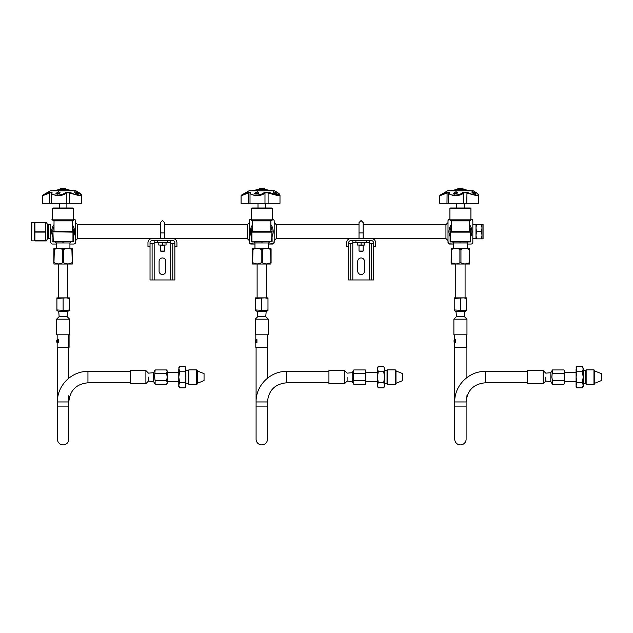 <?xml version="1.0" encoding="UTF-8"?>
<svg xmlns="http://www.w3.org/2000/svg" width="633" height="633" viewBox="0 0 633 633"><rect width="100%" height="100%" fill="white"/><g stroke="black" fill="none" stroke-linecap="round" stroke-linejoin="round"><path stroke-width="0.95" d="M251.451 190.77L259.182 189.338L259.68 188.112L259.182 188.61L264.357 188.61L264.357 189.338L259.182 189.338L259.182 188.61L264.357 188.61L263.858 188.112L264.357 189.37M250.272 192.82L250.834 192.147C248.001 196.103 261.651 196.135 264.467 192.147L264.982 193.025L264.467 192.147C261.635 196.135 248.009 196.103 250.834 192.147L248.445 192.147L248.318 203.304L250.011 203.304L250.011 193.825L250.011 203.304L264.982 203.304L264.982 193.025L264.982 203.304L268.099 203.304L268.099 193.025L268.099 203.304L279.992 203.304L279.992 195.296L278.512 195.803L279.992 195.296L279.992 203.304L248.318 203.304L248.445 192.147L241.466 195.13L248.904 190.842A0.514 0.514 0 0 1 249.165 190.77L274.382 190.77A0.514 0.514 0 0 1 274.643 190.842L276.906 192.147L274.643 190.842A0.514 0.514 0 0 0 274.382 190.77L249.165 190.77A0.514 0.514 0 0 0 248.904 190.842L241.466 195.13L247.289 192.709M243.135 194.489L241.695 195.051M244.955 193.192L245.604 192.82M245.96 192.606L246.356 192.361M274.991 193.643L275.664 193.912M278.512 195.803L268.099 193.025L268.337 192.147L276.819 195.027L279.177 193.927M278.219 193.12L276.763 192.147C284.138 196.135 275.632 196.103 268.337 192.147L268.099 193.025M257.299 191.775L258.723 192.669L256.017 194.165L254.585 193.397L257.299 191.775L258.723 192.669L256.017 194.165L254.585 193.397L257.299 191.775M273.488 191.775C276.012 192.559 277.127 193.35 276.835 194.165C274.089 193.374 272.973 192.574 273.488 191.775C276.028 192.567 277.143 193.366 276.835 194.165C274.073 193.358 272.958 192.559 273.488 191.775L273.092 192.028L273.488 191.775M277.23 193.959L276.835 194.165L277.23 193.959M248.318 193.025L241.078 195.803L241.078 203.304L248.318 203.304L241.078 203.304L241.078 195.803M255.376 195.803L250.019 193.817L255.376 195.803C259.941 195.7 263.146 194.774 264.982 193.025C263.146 194.774 259.941 195.7 255.376 195.803M257.299 192.97L254.925 193.92L257.299 192.97L258.438 193.302L257.299 192.97M276.091 194.046L273.931 193.033L276.091 194.046M258.003 203.304L258.003 208.004L258.003 203.304M265.536 208.004L265.536 203.304L265.536 208.004M251.784 208.004L271.755 208.004L272.277 208.526L272.277 219.841A0.514 0.514 0 0 1 271.755 220.355L251.784 220.355A0.514 0.514 0 0 1 251.269 219.841L251.269 208.526L272.277 208.526L272.277 219.841L251.269 219.841A0.514 0.514 0 0 0 251.784 220.355L271.755 220.355A0.514 0.514 0 0 0 272.277 219.841L251.269 219.841L251.269 208.526L272.277 208.526L271.755 208.004L251.784 208.004L251.269 208.526L251.784 208.004M271.612 241.806L251.72 241.909L251.578 231.765L271.62 232.129L271.604 231.615L272.016 232.145L271.937 231.528L272.119 232.129L271.604 231.615L252.156 231.615A0.514 0.514 -90 0 0 252.67 231.124A0.514 0.514 -90 0 1 252.156 231.615L252.67 231.092L252.67 220.87L270.877 220.87A0.514 0.514 0 0 1 271.391 220.355A0.514 0.514 0 0 0 270.877 220.87L270.877 231.298L252.67 231.298L252.67 220.87A0.514 0.514 0 0 0 252.148 220.355A0.514 0.514 0 0 1 252.67 220.87L270.877 220.87L270.877 231.298L252.67 231.092L251.942 231.615A0.514 0.514 90 0 0 252.456 231.124L252.678 230.61L251.918 231.259L252.456 231.124A0.514 0.514 90 0 1 251.942 231.615L251.53 232.145L251.61 231.528L251.428 232.129L251.942 231.615L251.918 232.129L271.62 232.129L271.604 231.615L251.681 231.441M270.956 231.124L271.391 231.615L270.877 231.108M271.09 231.124L271.866 231.441L271.09 231.124A0.514 0.514 89.9 0 0 271.604 231.615L271.604 231.615A0.514 0.514 89.9 0 1 271.09 231.124M251.428 231.615A10.35 10.35 0 0 1 252.67 226.701A10.35 10.35 0 0 0 251.436 232.034A10.35 10.35 0 0 1 251.428 231.615M270.877 226.701A10.35 10.35 0 0 1 272.111 232.034A10.35 10.35 0 0 0 270.877 226.701M271.968 231.765L272.119 241.442L271.968 231.765M262.616 241.956L260.931 241.956L262.616 241.956M251.562 241.79L251.428 232.129L251.918 232.129L251.926 241.806L251.428 241.442L251.918 241.442L251.918 232.129L251.428 232.129M251.942 241.956L271.968 241.806L251.918 241.442L271.62 241.442L271.984 231.781L271.968 241.806M254.957 248.247L254.957 242.953L268.582 242.953L268.582 248.247L268.582 242.953L269.579 241.956L268.582 242.953L254.957 242.953L253.968 241.956L254.957 242.953L254.957 248.247M251.428 233.387L251.428 234.4L251.428 233.387M252.67 224.683A11.441 11.441 0 0 0 251.428 236.489A11.441 11.441 0 0 1 252.67 224.683M272.119 236.489A11.441 11.441 0 0 0 270.877 224.683A11.441 11.441 0 0 1 272.119 236.489M273.496 219.429L272.696 219.192L273.749 219.635L274.184 220.688L274.168 242.771L274.184 240.635L273.749 243.594L268.582 244.029L272.696 244.029L273.749 243.594L274.184 242.534L274.184 220.688L273.749 219.635L272.277 219.192L272.934 219.216M249.355 222.587L249.355 242.534L249.355 240.635L247.289 238.562L247.289 224.66L249.355 222.587L249.79 219.635L251.269 219.192L249.79 219.635L249.355 220.688L249.355 242.534L249.79 243.594L250.842 244.029L254.957 244.029L249.79 243.594L254.957 244.029M249.355 242.534L249.79 243.594L249.355 240.635M274.184 220.688L274.184 222.587L274.184 220.688M48.765 224.573L50.703 224.644L50.703 242.534L50.703 238.578L47.578 238.649L47.578 224.573L48.765 224.573L48.765 238.649M52.618 219.192L51.859 219.232M51.138 243.594L52.191 244.029L50.727 242.779M52.191 244.029L56.305 244.029M69.931 244.029L74.045 244.029L75.098 243.594L75.533 242.534L75.517 220.45M75.098 219.635L74.045 219.192L75.098 219.635L75.533 222.587L77.606 224.66L77.606 238.562L75.533 240.635L75.517 242.771M74.045 219.192L73.626 219.192M73.468 236.489A11.441 11.441 0 0 0 72.225 224.683M54.019 224.683A11.441 11.441 0 0 0 52.776 236.489M52.784 232.034A10.35 10.35 0 0 1 54.019 226.701M72.225 226.701A10.35 10.35 0 0 1 73.46 232.034M54.019 231.092L54.019 220.87A0.514 0.514 0 0 0 53.496 220.355L72.74 220.355A0.514 0.514 0 0 0 72.225 220.87L72.225 231.298L54.019 231.092L52.879 232.145L54.027 230.61M72.241 231.251A0.514 0.514 0 0 0 72.74 231.615L72.225 231.108L73.333 231.781L53.291 231.615A0.514 0.514 90 0 0 53.805 231.124M73.626 219.841A0.514 0.514 0 0 1 73.104 220.355L53.132 220.355A0.514 0.514 0 0 1 52.618 219.841L52.618 208.526L73.626 208.526L73.626 219.841L52.618 219.841M73.626 208.526L73.104 208.004L53.132 208.004L52.618 208.526M59.352 203.304L59.352 208.004M66.884 208.004L66.884 203.304M77.02 193.912L76.245 193.382M59.779 193.302L58.647 192.97L56.274 193.92M77.44 194.046L75.28 193.033M49.667 203.304L42.427 203.304L42.427 195.803L49.667 193.025L49.667 203.304L81.34 203.304L81.34 195.296L79.861 195.803L69.448 193.025L69.448 203.304M75.469 190.842A0.514 0.514 0 0 1 75.731 190.77L50.513 190.77A0.514 0.514 0 0 0 50.252 190.842L42.815 195.13L49.793 192.147L52.183 192.147L51.621 192.82L52.183 192.147C49.35 196.103 62.999 196.135 65.816 192.147L66.299 192.82L69.48 192.82L69.685 192.147C76.981 196.103 85.487 196.135 78.112 192.147L78.231 192.218M75.731 190.77A0.514 0.514 0 0 1 75.992 190.842L78.112 192.147M58.647 191.775L60.072 192.669L57.366 194.165L55.933 193.397L58.647 191.775M74.441 192.028L74.836 191.775C77.376 192.567 78.492 193.366 78.183 194.165C75.422 193.358 74.306 192.559 74.836 191.775L74.829 191.775M78.579 193.959L78.183 194.165M69.685 192.147L65.792 192.187M49.667 193.025L49.793 192.147L48.638 192.709M44.476 194.497L43.044 195.051M44.5 194.165L44.975 193.912M45.584 193.587L46.296 193.2M78.326 193.54L77.93 193.192M65.705 189.37L60.531 189.37L60.531 188.61L65.705 188.61L65.705 189.37L73.365 190.77M60.531 188.61L61.029 188.112L65.207 188.112L65.705 188.61M66.299 192.82L66.33 193.025C64.495 194.774 61.29 195.7 56.725 195.803L51.368 193.817L51.36 203.304M66.33 193.025L66.33 203.304M52.879 231.82L72.969 232.129L72.835 231.615M73.175 231.662L72.945 231.615A0.514 0.514 89.9 0 1 72.439 231.124M72.74 231.615L72.265 231.314M73.365 231.82L73.468 241.442L72.945 241.956L73.468 241.442L53.275 241.806L52.943 231.749L52.927 241.806M72.961 241.806L72.969 232.129L73.365 232.145M63.965 241.956L62.279 241.956M53.061 241.909L73.317 241.806M73.468 233.142L73.468 241.442M56.305 248.247L56.305 242.953L69.931 242.953L69.931 248.247M52.776 233.387L52.776 234.4M259.68 188.112L263.858 188.112L259.68 188.112M463.008 188.61L463.008 189.338L457.833 189.338L457.833 188.61L463.008 188.61L462.509 188.112L458.332 188.112L457.833 188.61M472.772 190.842A0.514 0.514 0 0 1 473.294 190.842L475.533 192.218M475.47 192.171C478.271 194.173 479.331 195.209 478.643 195.288L478.643 203.304L446.969 203.304L447.096 192.147L440.117 195.13L447.555 190.842A0.514 0.514 0 0 1 448.069 190.842M445.941 192.709L449.485 192.147L448.924 192.82L449.485 192.147C446.661 196.103 460.286 196.135 463.119 192.147L463.095 192.187M441.794 194.489L440.346 195.051M441.802 194.165L442.277 193.912M443.606 193.192L445.007 192.361M471.743 192.028L472.139 191.775C474.663 192.559 475.779 193.35 475.494 194.165C472.74 193.374 471.625 192.574 472.139 191.775L471.743 192.013M473.634 193.635L472.582 193.033M473.088 191.997L472.171 191.775M457.168 192.187L455.95 191.775L457.374 192.669L454.668 194.165L453.236 193.397L455.95 191.775M466.75 203.304L466.988 192.147C474.291 196.103 482.789 196.135 475.415 192.147L475.85 192.82L475.415 192.147M446.969 193.025L439.729 195.803L439.729 203.304L446.969 203.304M463.633 203.304L463.633 193.025L463.119 192.147M463.633 193.025C461.797 194.774 458.601 195.7 454.027 195.803L448.67 193.817L448.67 203.304M478.643 203.304L478.643 195.296L477.163 195.803L466.75 193.025M457.089 193.302L455.95 192.97L453.576 193.92M456.654 203.304L456.654 208.004M464.187 208.004L464.187 203.304M449.921 208.526L450.435 208.004L470.406 208.004L470.928 208.526L470.928 219.841A0.514 0.514 0 0 1 470.406 220.355L450.435 220.355A0.514 0.514 0 0 1 449.921 219.841L449.921 208.526L470.928 208.526M450.799 220.355A0.514 0.514 0 0 1 451.321 220.87L451.321 231.298L469.528 231.298L469.528 220.87A0.514 0.514 0 0 1 470.042 220.355M451.329 230.61L451.321 231.124A0.514 0.514 -90 0 1 450.807 231.615L450.593 231.615A0.514 0.514 90 0 0 451.107 231.124L451.321 231.124M470.477 231.662L450.593 231.615L450.569 232.129L470.272 232.129L470.256 231.615L470.77 232.129L470.256 231.615A0.514 0.514 89.9 0 1 469.741 231.124L470.042 231.615L469.575 231.314M469.741 231.124L470.588 231.528M450.087 232.034A10.35 10.35 0 0 1 451.321 226.701M469.528 226.701A10.35 10.35 0 0 1 470.762 232.034M450.261 231.528L451.107 231.124M451.321 231.092L450.807 231.615A0.514 0.514 0 0 0 451.321 231.156M470.62 231.765L470.77 241.442L470.256 241.956L470.77 241.442L450.577 241.806L450.182 232.145M470.58 231.631L470.667 232.145M461.267 241.956L459.582 241.956M450.182 241.751L450.593 241.956L450.079 241.442L450.079 235.674M450.324 231.686L450.569 231.259M450.213 231.781L450.079 241.442L450.569 241.442M450.372 241.909L470.446 241.917M470.264 241.806L470.667 231.82M470.77 235.674L470.77 233.142M453.608 248.247L453.608 242.953L467.233 242.953L467.233 248.247M450.079 233.387L450.079 234.4M451.321 224.683A11.441 11.441 0 0 0 450.079 236.489M470.77 236.489A11.441 11.441 0 0 0 469.528 224.683M471.348 244.029L467.233 244.029L471.348 244.029L472.4 243.594L472.835 242.534L472.835 220.688L472.4 219.635L470.928 219.192L471.585 219.216M449.501 219.192L448.441 219.635L448.006 220.688L448.006 242.534L448.441 243.594L449.501 244.029L453.608 244.029L448.694 243.792M448.029 220.45L448.006 222.587L445.941 224.66L445.941 238.562L448.006 240.635L448.243 243.341M472.835 220.688L472.835 224.66L475.984 224.66M475.984 238.562L472.835 238.562L472.819 242.771M272.696 219.192L272.277 219.192M249.355 220.688L249.79 219.635M250.842 244.029L250.043 243.792M274.184 240.635L276.257 238.562L276.257 224.66L274.184 222.587M482.014 224.367L483.074 224.367L483.074 238.855L482.014 238.855L482.014 224.367L475.984 224.367L475.984 227.991L476.507 224.367M481.491 224.367L482.014 227.991L481.491 231.615L476.507 231.615L475.984 227.991L475.984 235.231L476.507 231.615M481.491 231.615L482.014 235.231L481.491 238.855L476.507 238.855L475.984 235.231L475.984 238.855L476.507 238.855M481.491 238.855L482.014 238.855M373.51 246.838L375.583 246.838L375.583 242.7A4.138 4.138 0 0 0 371.444 238.562L350.753 238.562A4.138 4.138 0 0 0 346.615 242.7L346.615 246.838L348.68 246.838L348.68 242.7A2.073 2.073 0 0 1 350.753 240.635L371.444 240.635A2.073 2.073 0 0 1 373.51 242.7L373.51 279.952L350.753 279.952L350.753 243.594L352.818 243.594L352.818 240.635M369.371 240.635L369.371 243.594L371.444 243.594L371.444 279.952M350.753 279.952L348.68 279.952L348.68 246.838M348.68 243.594L350.753 243.594M357.74 261.326A3.363 3.363 0 0 1 361.095 257.963A3.363 3.363 0 0 1 364.458 261.326L364.458 271.161A3.363 3.363 0 0 1 361.095 274.524A3.363 3.363 0 0 1 357.74 271.161L357.74 261.326M373.51 243.594L371.444 243.594M366.262 240.635L366.262 242.7L355.912 242.7L355.912 240.635M364.703 242.7L364.703 245.026L357.455 245.026L364.703 245.026M357.463 242.7L364.703 242.961M357.455 242.961L357.455 245.026M361.079 242.961L361.079 245.026M361.079 245.287L363.152 245.287L363.152 251.064L359.014 251.064L359.014 245.287L361.079 245.287M363.152 251.064L362.29 251.562L359.014 251.064M71.901 249.521L72.304 264.024L53.932 264.024L54.335 249.521C57.089 247.986 59.842 247.986 62.588 249.521L63.648 249.521C66.402 247.986 69.155 247.986 71.901 249.521L72.431 249.521L72.304 248.247L53.932 248.247L53.805 262.75M57.31 263.803L58.141 263.89M71.901 262.75C69.155 264.285 66.402 264.285 63.648 262.75L62.588 262.75C59.842 264.285 57.089 264.285 54.335 262.75M53.805 249.521L54.936 249.228M72.431 262.75L72.431 249.521M63.648 262.75L63.648 249.521M62.588 249.521L62.588 262.75M67.778 264.024L67.778 297.874M58.465 297.874L58.465 264.024M270.552 249.521L270.956 264.024L252.583 264.024L252.986 249.521C255.74 247.986 258.493 247.986 261.239 249.521L262.299 249.521C265.053 247.986 267.806 247.986 270.552 249.521L271.082 249.521L270.956 248.247L252.583 248.247L252.456 262.75M255.961 263.803L256.792 263.89M270.552 262.75C267.806 264.285 265.053 264.285 262.299 262.75L261.239 262.75C258.493 264.285 255.74 264.285 252.986 262.75M252.456 249.521L253.588 249.228M271.082 262.75L271.082 249.521M262.299 262.75L262.299 249.521M261.239 249.521L261.239 262.75M266.43 264.024L266.43 297.874M257.117 297.874L257.117 264.024M58.711 311.531L59.154 316.611L67.09 316.611L67.533 311.531L58.711 311.531L56.915 310.494M56.582 319.182L69.662 319.182L69.662 334.794L56.582 334.794L56.582 319.182L59.146 316.611M69.662 334.794L56.582 334.794M56.915 297.874L69.329 297.874L69.329 298.428L66.228 297.874L56.915 298.428L56.915 297.874M69.329 298.428L69.329 309.941L66.228 310.494L56.915 309.941L56.915 298.428M63.118 309.941L63.118 298.428M68.807 406.093L57.437 406.093L57.437 439.199A5.689 5.689 0 0 0 63.118 444.888A5.689 5.689 0 0 0 68.807 439.199L68.807 401.955L57.437 401.955L57.437 347.375M148.454 377.118L148.454 381.09L148.454 377.118M153.542 372.71L148.454 373.154L145.891 370.582L145.891 383.661L148.454 381.09L153.542 381.533L153.542 372.71L155.132 369.949L166.645 369.949L167.199 371.745L167.199 383.329L166.645 384.286L167.199 382.498L166.645 380.702L167.199 377.118L166.645 373.533L167.199 370.914L166.645 369.949M145.891 383.661L130.279 383.661L130.279 370.582L145.891 370.582M130.279 383.661L130.279 370.582M153.542 381.533L155.132 384.286L166.645 384.286M155.125 380.678L154.579 377.118L155.132 369.949M155.132 384.286L155.132 380.702L166.645 380.702M155.132 373.533L166.645 373.533M57.761 340.174L57.69 339.612M57.927 342.16L56.756 342.16L56.756 340.174L57.927 340.174M57.16 334.96L57.16 340.174M57.16 342.16L57.16 347.375L69.076 347.375L69.076 334.96M57.54 340.174L57.54 339.612L58.283 339.612L58.283 342.714L57.54 342.714L57.54 342.16M57.69 342.16L57.69 342.714M178.783 372.481L167.199 372.481M178.783 381.754L167.199 381.754M179.163 386.953L179.614 387.871L178.783 386.431L178.783 377.118L179.614 371.745L178.783 367.805L179.614 366.365L185.073 366.365L185.904 369.055L185.904 386.431L185.073 387.871L185.904 385.18L185.073 382.498L179.614 382.498L178.783 377.118L178.783 369.055L179.614 366.365M185.865 368.485L185.738 367.884M185.524 367.282L185.904 369.055L185.073 371.745L185.904 377.118L185.073 382.498M178.822 385.758L178.949 386.359M179.614 382.498L178.783 385.18L179.614 387.871L185.073 387.871M179.614 371.745L185.073 371.745M188.389 383.574L188.84 384.366L188.84 369.878L188.389 370.661L188.389 383.574L185.904 383.574M188.389 370.661L185.904 370.661M188.84 369.878L196.665 369.878L196.665 384.366L188.84 384.366M196.665 369.878L197.322 370.258L197.322 383.978L196.665 384.366M197.322 377.118L197.322 370.954L204.048 373.636L204.048 380.599L197.322 383.281L197.322 377.118M257.362 311.531L257.805 316.611L265.741 316.611L266.184 311.531L257.362 311.531L255.566 310.494M255.234 319.182L268.313 319.182L268.313 334.794L255.234 334.794L255.234 319.182L257.797 316.611M268.313 334.794L255.234 334.794M255.566 297.874L267.981 297.874L267.981 298.428L264.879 297.874L255.566 298.428L255.566 297.874M266.382 310.36L267.981 309.941L264.879 310.494L255.566 309.941L255.566 298.428M261.769 309.941L261.769 298.428M267.981 309.941L267.981 298.428M267.458 406.093L256.088 406.093L256.088 439.199A5.689 5.689 0 0 0 261.769 444.888A5.689 5.689 0 0 0 267.458 439.199L267.458 401.955L256.088 401.955L256.088 347.375M347.106 377.118L347.106 381.09L347.106 377.118M352.193 372.71L347.106 373.154L344.542 370.582L344.542 383.661L347.106 381.09L352.193 381.533L352.193 372.71L353.784 369.949L365.296 369.949L365.85 371.745L365.85 383.329L365.296 384.286L365.85 382.498L365.296 380.702L365.85 377.118L365.296 373.533L365.85 370.914L365.296 369.949M344.542 383.661L328.931 383.661L328.931 370.582L344.542 370.582M328.931 383.661L328.931 370.582M352.193 381.533L353.784 384.286L365.296 384.286M353.776 380.678L353.23 377.118L353.784 369.949M353.784 384.286L353.784 380.702L365.296 380.702M353.784 373.533L365.296 373.533M256.412 340.174L256.341 339.612M256.579 342.16L255.408 342.16L255.408 340.174L256.579 340.174M255.811 334.96L255.811 340.174M255.811 342.16L255.811 347.375L267.727 347.375L267.727 334.96M256.191 340.174L256.191 339.612L256.935 339.612L256.935 342.714L256.191 342.714L256.191 342.16M256.341 342.16L256.341 342.714M377.434 372.481L365.85 372.481M377.434 381.754L365.85 381.754M377.814 386.953L378.265 387.871L377.434 386.431L377.434 377.118L378.265 371.745L377.434 367.805L378.265 366.365L383.725 366.365L384.555 369.055L384.555 386.431L383.725 387.871L384.555 385.18L383.725 382.498L378.265 382.498L377.434 377.118L377.434 369.055L378.265 366.365M384.516 368.485L384.389 367.884M384.176 367.282L384.555 369.055L383.725 371.745L384.555 377.118L383.725 382.498M377.474 385.758L377.608 386.359M378.265 382.498L377.434 385.18L378.265 387.871L383.725 387.871M378.265 371.745L383.725 371.745M387.04 383.574L387.491 384.366L387.491 369.878L387.04 370.661L387.04 383.574L384.555 383.574M387.04 370.661L384.555 370.661M387.491 369.878L395.316 369.878L395.316 384.366L387.491 384.366M395.316 369.878L395.981 370.258L395.981 383.978L395.316 384.366M395.981 377.118L395.981 370.954L402.699 373.636L402.699 380.599L395.981 383.281L395.981 377.118M47.578 224.573L46.264 222.302L34.91 222.302M45.592 222.8L45.592 231.116L34.91 231.116L34.91 222.8L45.521 222.436M45.592 232.105L45.592 240.429L34.91 240.429L34.91 232.105L45.592 232.105L45.592 231.116M34.91 240.429L34.91 240.92L46.264 240.92L45.592 240.92L45.592 240.429M47.578 238.649L46.264 240.92M31.65 223.077L31.65 240.144L31.65 222.618L34.237 222.302M31.65 240.144L31.65 222.618M31.65 240.611L31.895 222.365M34.198 222.365L34.198 240.856L31.895 240.856M34.91 231.116L34.91 232.105M174.858 246.838L176.931 246.838L176.931 242.7A4.138 4.138 0 0 0 172.793 238.562L152.102 238.562A4.138 4.138 0 0 0 147.964 242.7L147.964 246.838L150.029 246.838L150.029 242.7A2.073 2.073 0 0 1 152.102 240.635L172.793 240.635A2.073 2.073 0 0 1 174.858 242.7L174.858 279.952L152.102 279.952L152.102 243.594L154.167 243.594L154.167 240.635M170.72 240.635L170.72 243.594L172.793 243.594L172.793 279.952M152.102 279.952L150.029 279.952L150.029 246.838M150.029 243.594L152.102 243.594M159.089 261.326A3.363 3.363 0 0 1 162.444 257.963A3.363 3.363 0 0 1 165.806 261.326L165.806 271.161A3.363 3.363 0 0 1 162.444 274.524A3.363 3.363 0 0 1 159.089 271.161L159.089 261.326M174.858 243.594L172.793 243.594M167.61 240.635L167.61 242.7L157.261 242.7L157.261 240.635M166.052 242.7L166.052 245.026L158.804 245.026L166.052 245.026M158.804 242.7L166.052 242.961M158.804 242.961L158.804 245.026M162.428 242.961L162.428 245.026M162.428 245.287L164.501 245.287L164.501 251.064L160.363 251.064L160.363 245.287L162.428 245.287M164.501 251.064L163.638 251.562L160.363 251.064M469.203 249.521L469.607 264.024L451.234 264.024L451.638 249.521C454.391 247.986 457.145 247.986 459.898 249.521L460.951 249.521C463.704 247.986 466.458 247.986 469.203 249.521L469.733 249.521L469.607 248.247L451.234 248.247L451.107 262.75M454.613 263.803L455.444 263.89M469.203 262.75C466.458 264.285 463.704 264.285 460.951 262.75L459.898 262.75C457.145 264.285 454.391 264.285 451.638 262.75M451.107 249.521L451.638 249.521M469.733 262.75L469.733 249.521M460.951 262.75L460.951 249.521M459.898 249.521L459.898 262.75M465.081 264.024L465.081 297.874M455.768 297.874L455.768 264.024M464.393 316.611L466.964 319.182L453.885 319.182L456.448 316.611L464.393 316.611L464.836 311.531L456.013 311.531L454.217 310.494M466.964 319.182L466.964 334.794L453.885 334.794L453.885 319.182M466.964 334.794L453.885 334.794M454.217 297.874L466.632 297.874L466.632 298.428L463.53 297.874L454.217 298.428L454.217 297.874M466.632 298.428L466.632 309.941L463.53 310.494L454.217 309.941L454.217 298.428M460.42 309.941L460.42 298.428M466.11 406.093L454.739 406.093L454.739 439.199A5.689 5.689 0 0 0 460.42 444.888A5.689 5.689 0 0 0 466.11 439.199L466.11 401.955L454.739 401.955L454.739 347.375M545.757 377.118L545.757 381.09L545.757 377.118M550.845 372.71L545.757 373.154L543.193 370.582L543.193 383.661L545.757 381.09L550.845 381.533L550.845 372.71L552.435 369.949L563.948 369.949L564.501 371.745L564.501 383.329L563.948 384.286L564.501 382.498L563.948 380.702L564.501 377.118L563.948 373.533L564.501 370.914L563.948 369.949M543.193 383.661L527.582 383.661L527.582 370.582L543.193 370.582M527.582 383.661L527.582 370.582M550.845 381.533L552.435 384.286L563.948 384.286M552.427 380.678L551.881 377.118L552.435 369.949M552.435 384.286L552.435 380.702L563.948 380.702M552.435 373.533L563.948 373.533M455.23 342.16L454.059 342.16L454.059 340.174L455.23 340.174M454.462 334.96L454.462 340.174M454.462 342.16L454.462 347.375L466.386 347.375L466.386 334.96M454.842 340.174L454.842 339.612L455.594 339.612L455.594 342.714L454.842 342.714L454.842 342.16M454.992 339.612L454.992 340.174M454.992 342.16L454.992 342.714M576.085 372.481L564.501 372.481M576.085 381.754L564.501 381.754M576.465 386.953L576.916 387.871L576.085 386.431L576.085 377.118L576.916 371.745L576.085 367.805L576.916 366.365L582.376 366.365L583.207 369.055L583.207 386.431L582.376 387.871L583.207 385.18L582.376 382.498L576.916 382.498L576.085 377.118L576.085 369.055L576.916 366.365M583.167 368.485L583.04 367.884M582.827 367.282L583.207 369.055L582.376 371.745L583.207 377.118L582.376 382.498M576.125 385.758L576.259 386.359M576.916 382.498L576.085 385.18L576.916 387.871L582.376 387.871M576.916 371.745L582.376 371.745M585.691 383.574L586.142 384.366L586.142 369.878L585.691 370.661L585.691 383.574L583.207 383.574M585.691 370.661L583.207 370.661M586.142 369.878L593.968 369.878L593.968 384.366L586.142 384.366M593.968 369.878L594.632 370.258L594.632 383.978L593.968 384.366M594.632 377.118L594.632 370.954L601.35 373.636L601.35 380.599L594.632 383.281L594.632 377.118M248.904 190.842L274.643 190.842L248.904 190.842M268.337 192.147L264.491 192.147L268.337 192.147M276.906 192.147L277.294 192.82L276.906 192.147M248.302 192.82L250.241 192.82L248.302 192.82M264.95 192.82L268.131 192.82L264.95 192.82M271.866 231.686L271.62 231.259L271.866 231.686M54.011 231.124A0.514 0.514 -90 0 1 53.504 231.615A0.514 0.514 0 0 0 54.019 231.156M54.019 220.87L72.225 220.87M50.252 190.842L75.992 190.842M49.651 192.82L51.59 192.82M73.214 231.686L72.969 231.259M53.267 231.259L53.022 231.686M53.267 241.442L52.776 241.442M447.555 190.842L473.294 190.842M466.988 192.147L463.142 192.147M446.961 192.82L448.892 192.82M463.601 192.82L466.782 192.82M470.928 219.841L449.921 219.841M470.517 231.686L470.279 231.259M250.834 192.147L248.445 192.147M451.321 220.87L469.528 220.87M352.818 242.7L355.912 242.7M366.262 242.7L369.371 242.7M352.818 279.952L352.818 243.594M369.371 243.594L369.371 279.952M361.079 232.936L363.152 232.936L363.152 222.587L361.079 220.521L359.014 222.587L359.014 232.936L361.079 232.936M57.437 406.093L57.437 401.955C57.01 385.639 71.648 371.009 87.947 371.436L87.947 382.807C76.324 383.938 69.939 390.324 68.807 401.955L68.807 395.704M57.271 340.174L57.271 342.16M256.088 406.093L256.088 401.955C255.669 385.639 270.299 371.009 286.607 371.436L286.607 382.807C274.975 383.938 268.59 390.324 267.458 401.955M255.93 340.174L255.93 342.16M154.167 242.7L157.261 242.7M167.61 242.7L170.72 242.7M154.167 279.952L154.167 243.594M170.72 243.594L170.72 279.952M164.501 222.587L162.428 220.521L160.363 222.587L160.363 232.936L164.501 232.936L164.501 222.587L164.501 224.66L247.289 224.66M454.739 406.093L454.739 401.955C454.32 385.639 468.95 371.009 485.258 371.436L485.258 382.807C473.626 383.938 467.241 390.324 466.11 401.955L466.11 395.704M454.581 340.174L454.581 342.16M272.095 190.77L264.357 189.338M250.359 192.574L250.019 193.817L250.359 192.574M252.156 231.615A0.514 0.514 0 0 0 252.67 231.156A0.514 0.514 0 0 1 252.156 231.615M270.9 231.251A0.514 0.514 0 0 0 271.391 231.615A0.514 0.514 0 0 1 270.9 231.251M271.794 241.917L272.119 241.442M78.642 192.82L78.255 192.147M52.879 190.77L60.531 189.37M42.815 195.13L42.427 195.803M51.708 192.574L51.368 193.817M78.16 192.171C80.969 194.173 82.021 195.209 81.34 195.288M69.931 242.953L70.928 241.956M56.305 242.953L55.316 241.956M160.363 224.66L77.606 224.66M247.289 238.562L165.031 238.562M159.864 238.562L77.606 238.562M470.746 190.77L463.008 189.338M450.103 190.77L457.833 189.338M473.033 190.77L447.816 190.77M475.945 192.82L475.557 192.147M440.117 195.13L439.729 195.803M449.019 192.574L448.67 193.817M469.551 231.251A0.514 0.514 0 0 0 470.042 231.615M467.233 242.953L468.23 241.956M453.608 242.953L452.619 241.956M445.941 224.66L363.152 224.66M359.014 224.66L276.257 224.66M445.941 238.562L363.682 238.562M358.515 238.562L276.257 238.562M359.014 232.936L359.014 238.562M363.152 232.936L363.152 238.562M67.09 316.611L69.662 319.182M67.533 311.531L69.329 310.494M68.807 334.96L68.807 378.186M87.947 382.807L130.113 382.807M87.947 371.436L130.113 371.436M265.741 316.611L268.313 319.182M266.184 311.531L267.981 310.494M267.458 334.96L267.458 378.186M286.607 382.807L328.764 382.807M286.607 371.436L328.764 371.436M160.363 232.936L160.363 238.562M164.501 232.936L164.501 238.562M456.456 316.611L456.013 311.531M464.836 311.531L466.632 310.494M466.11 334.96L466.11 378.186M485.258 382.807L527.416 382.807M485.258 371.436L527.416 371.436"/></g></svg>

